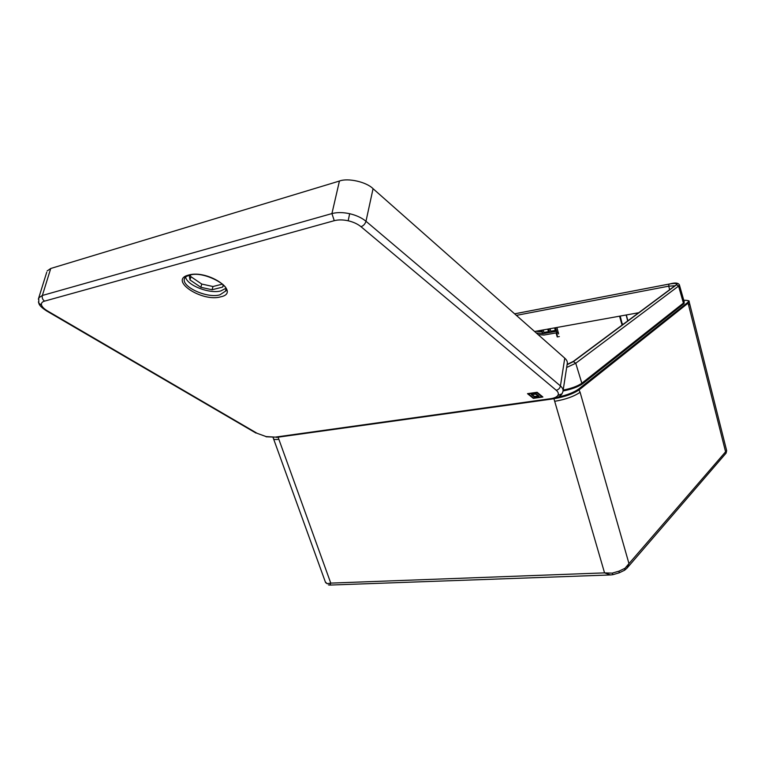 <?xml version="1.0" encoding="UTF-8"?>
<svg xmlns="http://www.w3.org/2000/svg" width="765" height="765" viewBox="0 0 765 765"><rect width="100%" height="100%" fill="white"/><g stroke="black" fill="none" stroke-linecap="round" stroke-linejoin="round"><path stroke-width="1.15" d="M38.355 299.192L38.757 297.843L42.362 295.472L331.924 213.578C337.078 212.23 342.988 212.268 349.653 213.703C356.299 215.271 361.74 217.796 365.986 221.267C365.135 223.982 363.471 225.799 361.003 226.708C357.657 223.982 353.382 222.003 348.18 220.779C342.959 219.651 338.321 219.622 334.267 220.683L44.561 301.123C42.027 301.879 41.023 303.217 41.549 305.12C42.228 307.042 44.227 309.003 47.564 310.982L257.145 433.325L266.067 436.566L275.228 437.131L550.676 398.689C554.29 398.154 556.681 397.083 557.848 395.467C558.871 393.822 558.335 392.091 556.241 390.265L361.003 226.708M46.722 272.273L38.757 297.843L38.814 303.208L41.549 305.12M185.608 277.035C186.765 285.288 209.677 294.181 220.913 290.891L225.685 288.405M47.124 270.963L50.739 268.486L339.44 181.037C347.912 177.71 366.512 181.955 373.062 188.697L564.761 358.154C566.875 360.047 567.697 361.95 567.219 363.882L563.097 390.59M541.936 396.796L533.549 397.982L528.462 393.879L536.867 392.665L541.936 396.796L536.867 392.665M539.048 396.174L536.15 393.812L531.35 394.501L534.257 396.853L539.048 396.174M542.892 397.006L533.32 398.355L527.506 393.669L537.106 392.282L542.892 397.006M373.062 188.697L365.986 221.267L560.429 385.943C562.591 387.817 563.432 389.672 562.954 391.508M562.954 391.517L562.036 393.765L557.848 395.467M222.577 284.083L212.986 286.521L201.75 284.054L190.906 276.681L190.064 275.065M189.213 275.276L190.007 279.952L200.86 287.296L212.077 289.753L222.605 287.105L223.533 285.029L223.17 286.253M222.605 287.105L223.256 284.752M190.007 279.952L190.906 276.681M200.86 287.296L201.75 284.054M212.077 289.753L212.986 286.521M533.368 397.982L527.946 393.602M542.5 396.681L541.936 396.767M535.911 394.195L538.082 395.964L535.911 394.195L532.364 394.358M538.082 395.964L534.496 396.471L532.316 394.711M538.656 395.849L538.091 395.935M534.305 396.471L531.799 394.434M620.205 316.069L622.098 323.585L619.908 316.117M619.143 572.842L612.918 574.678L612.249 573.128L619.086 571.111L624.967 568.299L628.973 563.623L626.879 568.29L624.623 570.221L624.967 568.299M325.355 581.945L327.143 583.695L330.767 583.112L329.772 585.072L610.547 574.945L604.551 572.88L554.692 401.319C565.536 399.473 574.008 396.461 580.1 392.273L628.973 563.623L725.583 451.819L726.109 453.09L726.664 450.661M684.168 301.659L684.092 303.552L582.624 383.772C578.082 386.908 571.56 389.299 563.069 390.953M558.431 397.035C567.391 394.96 574.104 392.311 578.569 389.108L687.419 302.691C689.437 300.894 688.232 300.1 683.786 300.301M558.593 333.942L556.92 327.468L534.601 331.494M556.155 332.89L557.312 336.839L557.025 332.737L555.562 327.716M554.692 327.869L557.025 332.737L544.011 335.041L538.158 334.64M559.358 336.552L557.226 336.925L556.059 332.909M535.902 331.255L541.381 331.819L540.951 330.346M550.752 331.226L555.323 330.404L554.587 327.889M543.915 332.44L548.476 331.628L547.74 329.122M547.845 329.103L548.582 331.628L549.7 332.469L551.049 332.23L542.873 333.683L544.202 333.444L543.179 329.945M541.046 330.327L542.873 333.683L541.85 330.184M558.383 332.498L557.025 332.737M638.689 312.732L556.92 327.468M567.095 364.714L573.387 361.616L676.547 284.762C678.278 283.127 676.26 282.811 670.513 283.796L514.635 313.841L668.926 284.111C675.552 282.974 677.876 283.346 675.877 285.23L574.209 360.965L567.133 364.484M670.513 283.796L670.647 283.739C675.371 282.514 678.278 282.878 679.377 284.829L678.584 286.072L575.739 363.241L566.664 367.477M563.174 390.083C571.273 388.505 577.499 386.22 581.84 383.227L683.413 303.103L684.178 301.773M674.912 285.766L668.725 286.167L669.643 289.686M273.411 438.469L273.564 438.88C274.147 439.55 275.907 439.693 278.852 439.301L330.767 583.112L604.551 572.88L612.249 573.128M327.143 583.695L325.584 582.595L273.105 437.599M683.776 300.282C687.965 300.377 689.734 300.779 689.074 301.467L688.098 303.15L725.583 451.819L726.654 450.623M688.663 305.34L689.638 303.657L689.131 301.697M687.419 302.691L688.098 303.15L579.373 389.672C573.281 393.841 564.799 396.853 553.917 398.728L554.692 401.319M556.585 331.235L551.049 332.23L550.025 328.711M549.7 332.469L548.677 328.96M622.28 323.538L622.729 324.618M536.236 332.947L542.854 333.617M622.509 324.781L621.983 323.595L622.146 325.049M329.772 585.072L328.443 584.909M622.127 325.068L619.564 316.184L621.782 324.121M188.553 275.065C208.195 269.242 241.683 292.67 220.588 296.858C201.874 302.309 168.214 280.047 188.553 275.065M225.895 289.591L225.484 291.178C232.254 287.095 203.691 270.131 189.385 275.228C186.402 276.318 184.872 277.217 184.814 277.934C179.651 285.986 206.627 298.78 219.88 294.841L225.484 291.178L225.895 289.543M550.676 398.689L551.728 399.072L276.5 437.398M349.653 213.703L348.18 220.779M257.145 433.325L266.067 436.566M46.455 310.839L255.988 433.076M38.413 301.888L38.814 303.208C39.206 305.254 41.817 307.836 46.665 310.963L47.564 310.982M50.739 268.486L42.362 295.472C41.855 297.815 42.582 299.698 44.561 301.123M556.241 390.265C558.488 389.72 559.884 388.276 560.429 385.943L564.761 358.154M334.267 220.683L331.924 213.578L339.44 181.037M275.228 437.131L266.077 436.786M624.623 570.221L619.162 572.832L619.086 571.111M626.325 314.96L627.874 320.793M668.926 284.111L668.725 286.167L516.365 315.381M573.387 361.616L575.739 363.241L581.84 383.227L582.624 383.772M676.547 284.762L678.584 286.072L683.413 303.103L684.092 303.552M578.569 389.108L580.1 392.273M553.898 398.68L553.305 398.804M278.097 437.178L278.852 439.301M627.711 320.908L626.143 314.998M514.606 313.822L670.781 283.739M675.877 285.23L675.227 285.527M574.209 360.965L567.142 364.417M561.73 394.233C560.152 396.528 556.815 398.144 551.728 399.072M679.416 284.982L684.197 301.754M726.607 450.451L689.695 303.877M726.109 453.09L627.023 568.127M610.547 574.945L612.918 574.678M573.559 361.233L675.476 285.364"/></g></svg>
